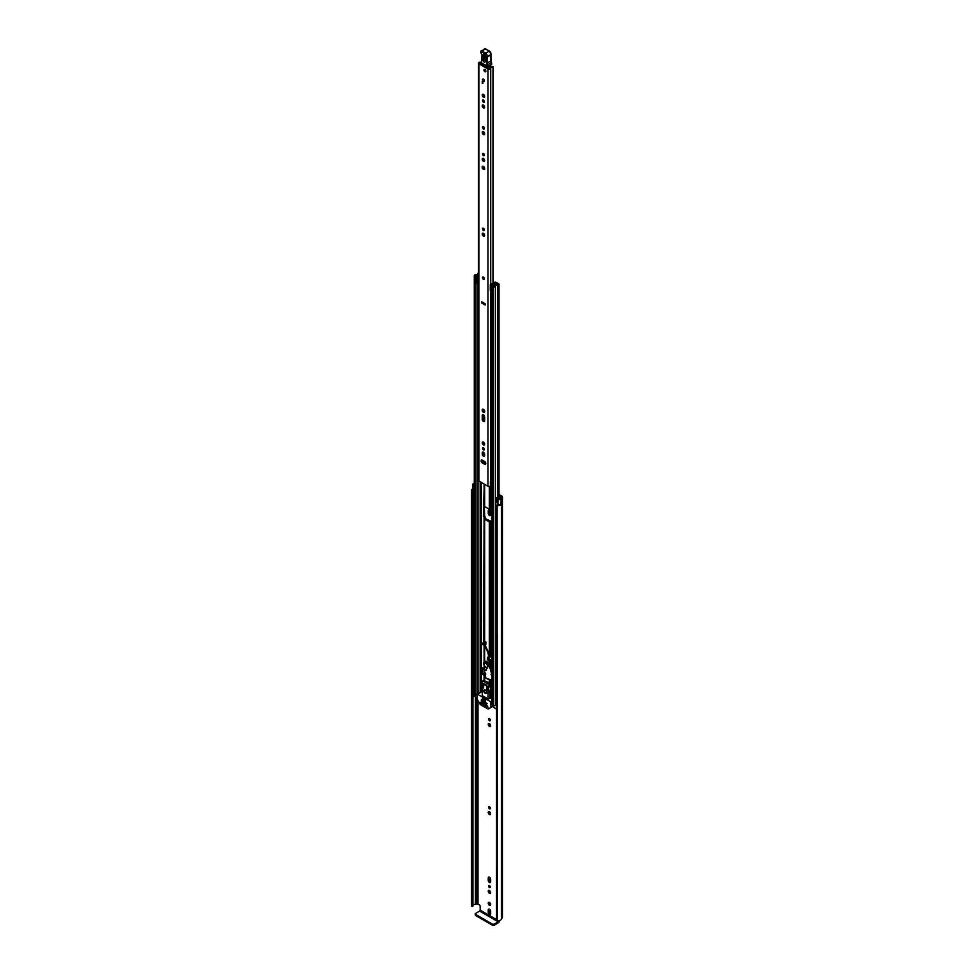 <?xml version="1.0" encoding="UTF-8"?>
<svg xmlns="http://www.w3.org/2000/svg" width="974" height="974" viewBox="0 0 974 974"><rect width="100%" height="100%" fill="white"/><g stroke="black" fill="none" stroke-linecap="round" stroke-linejoin="round"><path stroke-width="1.46" d="M498.895 504.605A2.569 1.485 0 0 1 497.105 504.763L497.251 920.844L496.557 920.393L496.57 505.202M471.757 906.27L471.538 490.713L472.463 491.103L472.463 906.392L471.757 906.27M489.447 902.508A1.704 0.986 -120 0 0 488.595 902.423A1.704 0.986 -120 0 0 488.339 903.787A1.704 0.986 -120 0 0 489.447 905.284A1.704 0.986 -120 0 0 490.299 905.37A1.704 0.986 -120 0 0 490.555 904.006A1.704 0.986 -120 0 0 489.447 902.508M489.216 902.411A1.704 0.986 -120 0 0 490.397 904.736A1.704 0.986 -120 0 0 490.628 904.846M488.522 886.048A1.315 0.755 -120 0 0 490.372 887.119A1.315 0.755 -120 0 0 488.522 886.048M489.472 885.524A1.315 0.755 -120 0 0 490.372 887.095M488.242 891.222A1.704 0.986 -120 0 0 488.985 892.939A1.704 0.986 -120 0 0 490.299 893.389A1.704 0.986 -120 0 0 490.653 892.61A1.704 0.986 -120 0 0 489.91 890.906A1.704 0.986 -120 0 0 488.595 890.443A1.704 0.986 -120 0 0 488.242 891.222M489.216 890.419A1.704 0.986 -120 0 0 489.192 890.674A1.704 0.986 -120 0 0 490.628 892.866M488.522 807.251A1.315 0.755 -120 0 0 490.372 808.335A1.315 0.755 -120 0 0 488.522 807.251M489.472 806.728A1.315 0.755 -120 0 0 490.372 808.31M488.242 812.438A1.704 0.986 -120 0 0 488.985 814.154A1.704 0.986 -120 0 0 490.299 814.605A1.704 0.986 -120 0 0 490.653 813.826A1.704 0.986 -120 0 0 489.91 812.121A1.704 0.986 -120 0 0 488.595 811.659A1.704 0.986 -120 0 0 488.242 812.438M489.216 811.634A1.704 0.986 -120 0 0 489.192 811.89A1.704 0.986 -120 0 0 490.628 814.081M488.522 719.141A1.315 0.755 -120 0 0 490.372 720.212A1.315 0.755 -120 0 0 488.522 719.141M489.472 718.617A1.315 0.755 -120 0 0 490.372 720.188M488.242 724.315A1.704 0.986 -120 0 0 488.985 726.032A1.704 0.986 -120 0 0 490.299 726.482A1.704 0.986 -120 0 0 490.653 725.703A1.704 0.986 -120 0 0 489.91 723.999A1.704 0.986 -120 0 0 488.595 723.536A1.704 0.986 -120 0 0 488.242 724.315M489.216 723.512A1.704 0.986 -120 0 0 489.192 723.767A1.704 0.986 -120 0 0 490.628 725.959M473.583 483.408L473.62 483.384A1.851 1.071 0 0 0 472.901 484.224L472.901 489.277A1.851 1.071 0 0 0 473.449 490.032A1.851 1.071 0 0 0 473.985 490.251L474.289 490.324M472.901 484.224A1.851 1.071 0 0 0 473.449 484.991A1.851 1.071 0 0 0 473.985 485.198L474.289 485.283M499.005 495.596L500.916 496.703L500.758 497.422A1.851 1.071 0 0 0 500.21 498.177A2.569 1.485 180 0 1 500.076 498.664L498.006 497.288L496.789 497.617L496.789 502.657L497.909 504.057A1.851 1.071 0 0 0 498.274 504.362A1.851 1.071 0 0 0 501.05 504.264L501.05 499.224L500.977 504.313M496.789 497.617L497.909 499.017A1.851 1.071 0 0 0 498.274 499.321A1.851 1.071 0 0 0 501.05 499.224A3.908 2.265 180 0 0 501.549 498.177L501.866 497.884A2.106 1.218 180 0 0 502.487 497.02A2.106 1.218 180 0 0 501.866 496.156L499.005 494.512M496.557 919.602L480.17 910.142L480.17 905.978L479.439 904.724L476.724 903.969A1.851 1.071 180 0 1 475.422 904.286A2.569 1.485 0 0 0 472.926 905.43M490.653 911.299A1.704 0.986 -120 0 0 489.91 909.594A1.704 0.986 -120 0 0 488.595 909.132A1.704 0.986 -120 0 0 488.242 909.911L488.242 912.48A1.704 0.986 -120 0 0 488.985 914.184A1.704 0.986 -120 0 0 490.299 914.647A1.704 0.986 -120 0 0 490.653 913.868L490.653 911.299M488.242 880.447A1.704 0.986 -120 0 0 488.985 882.152A1.704 0.986 -120 0 0 490.299 882.602A1.704 0.986 -120 0 0 490.653 881.823L490.653 879.266A1.704 0.986 -120 0 0 489.91 877.55A1.704 0.986 -120 0 0 488.595 877.099A1.704 0.986 -120 0 0 488.242 877.878L488.242 880.447L489.192 879.899A1.704 0.986 -120 0 0 490.628 882.079M490.653 512.239A1.704 0.986 -120 0 0 489.91 510.522A1.704 0.986 -120 0 0 488.595 510.072A1.704 0.986 -120 0 0 488.242 510.851L488.242 513.42A1.704 0.986 -120 0 0 488.985 515.124A1.704 0.986 -120 0 0 490.299 515.575A1.704 0.986 -120 0 0 490.653 514.808L490.653 512.239M484.894 672.912L484.894 674.58A79.807 46.082 -120 0 0 485.198 674.787M485.551 673.278L484.918 672.912L485.722 674.081L485.015 673.898L485.612 673.558M489.216 909.107A1.704 0.986 -120 0 0 489.192 909.363L489.192 911.932A1.704 0.986 -120 0 0 490.628 914.123M489.216 877.075A1.704 0.986 -120 0 0 489.192 877.331L489.192 879.899M489.216 510.047A1.704 0.986 -120 0 0 489.192 510.303L489.192 512.872A1.704 0.986 -120 0 0 490.628 515.063M472.914 490.896L472.463 906.392M472.597 906.368L472.463 491.103M472.597 491.079L472.914 490.799A2.569 1.485 0 0 1 472.853 490.482A2.569 1.485 0 0 1 473.145 489.8M473.583 483.36A3.908 2.265 180 0 1 474.289 483.189M472.901 488.753A3.908 2.265 0 0 0 471.513 490.482A3.908 2.265 0 0 0 471.538 490.713M497.251 505.555A3.908 2.265 0 0 0 501.086 504.374M497.251 920.844A3.908 2.265 0 0 0 501.549 918.604L501.866 918.299A2.106 1.218 0 0 0 502.487 917.435L502.487 497.02M480.17 910.142L479.622 911.092L498.189 921.806L498.737 920.868M498.189 921.806L494.037 924.204L494.037 925.3L498.189 922.902A2.106 1.218 120 0 0 499.674 920.527M494.037 925.3L492.576 925.3L475.47 915.426L475.47 913.49L479.622 911.092M475.166 913.904L475.47 915.426M492.576 925.3L492.576 924.204L475.47 914.33M492.576 924.204L494.037 924.204M484.115 279.331A1.339 0.767 -120 0 0 482.775 277.006M485.758 463.527A1.704 0.986 -120 0 0 484.553 461.445L482.325 460.154A1.704 0.986 -120 0 0 481.485 460.069A1.704 0.986 -120 0 0 481.217 461.433A1.704 0.986 -120 0 0 482.325 462.93L484.553 464.221A1.704 0.986 -120 0 0 485.405 464.294A1.704 0.986 -120 0 0 485.758 463.527M482.507 448.284A1.315 0.755 -120 0 0 484.37 449.355A1.315 0.755 -120 0 0 482.507 448.284M483.457 447.76A1.315 0.755 -120 0 0 484.37 449.331M482.24 442.78A1.704 0.986 -120 0 0 482.982 444.497A1.704 0.986 -120 0 0 484.285 444.948A1.704 0.986 -120 0 0 484.638 444.168A1.704 0.986 -120 0 0 483.895 442.464A1.704 0.986 -120 0 0 482.593 442.001A1.704 0.986 -120 0 0 482.24 442.78M483.214 441.977A1.704 0.986 -120 0 0 483.189 442.233A1.704 0.986 -120 0 0 484.626 444.424M482.154 410.066A1.826 1.059 -120 0 0 482.946 411.905A1.826 1.059 -120 0 0 484.358 412.392A1.826 1.059 -120 0 0 484.735 411.564A1.826 1.059 -120 0 0 483.932 409.713A1.826 1.059 -120 0 0 482.532 409.226A1.826 1.059 -120 0 0 482.154 410.066M483.128 409.19A1.826 1.059 -120 0 0 483.092 409.518A1.826 1.059 -120 0 0 484.699 411.892L484.675 411.101M482.507 228.817A1.315 0.755 -120 0 0 484.37 229.888A1.315 0.755 -120 0 0 482.507 228.817M483.457 228.293A1.315 0.755 -120 0 0 484.37 229.876M482.24 234.004A1.704 0.986 -120 0 0 482.982 235.708A1.704 0.986 -120 0 0 484.285 236.171A1.704 0.986 -120 0 0 484.638 235.391A1.704 0.986 -120 0 0 483.895 233.687A1.704 0.986 -120 0 0 482.593 233.224A1.704 0.986 -120 0 0 482.24 234.004M483.214 233.2A1.704 0.986 -120 0 0 483.189 233.456A1.704 0.986 -120 0 0 484.626 235.647M482.507 153.989A1.315 0.755 -120 0 0 484.37 155.061A1.315 0.755 -120 0 0 482.507 153.989M483.457 153.466A1.315 0.755 -120 0 0 484.37 155.036M482.24 159.164A1.704 0.986 -120 0 0 482.982 160.88A1.704 0.986 -120 0 0 484.285 161.331A1.704 0.986 -120 0 0 484.638 160.552A1.704 0.986 -120 0 0 483.895 158.847A1.704 0.986 -120 0 0 482.593 158.397A1.704 0.986 -120 0 0 482.24 159.164M483.214 158.372A1.704 0.986 -120 0 0 483.189 158.628A1.704 0.986 -120 0 0 484.626 160.807M482.154 167.151A1.826 1.059 -120 0 0 482.946 168.989A1.826 1.059 -120 0 0 484.358 169.476A1.826 1.059 -120 0 0 484.735 168.636A1.826 1.059 -120 0 0 483.932 166.798A1.826 1.059 -120 0 0 482.532 166.31A1.826 1.059 -120 0 0 482.154 167.151M483.128 166.262A1.826 1.059 -120 0 0 483.092 166.603A1.826 1.059 -120 0 0 484.699 168.977M482.507 127.29A1.315 0.755 -120 0 0 484.37 128.361A1.315 0.755 -120 0 0 482.507 127.29M483.457 126.766A1.315 0.755 -120 0 0 484.37 128.337M482.24 132.476A1.704 0.986 -120 0 0 482.982 134.181A1.704 0.986 -120 0 0 484.285 134.643A1.704 0.986 -120 0 0 484.638 133.864A1.704 0.986 -120 0 0 483.895 132.147A1.704 0.986 -120 0 0 482.593 131.697A1.704 0.986 -120 0 0 482.24 132.476M483.214 131.673A1.704 0.986 -120 0 0 483.189 131.928A1.704 0.986 -120 0 0 484.626 134.12M482.24 105.776A1.704 0.986 -120 0 0 482.982 107.481A1.704 0.986 -120 0 0 484.285 107.944A1.704 0.986 -120 0 0 484.638 107.164A1.704 0.986 -120 0 0 483.895 105.448A1.704 0.986 -120 0 0 482.593 104.997A1.704 0.986 -120 0 0 482.24 105.776M483.214 104.973A1.704 0.986 -120 0 0 483.189 105.229A1.704 0.986 -120 0 0 484.626 107.42M482.507 100.59A1.315 0.755 -120 0 0 484.37 101.661A1.315 0.755 -120 0 0 482.507 100.59M483.457 100.066A1.315 0.755 -120 0 0 484.37 101.649M482.24 95.099A1.704 0.986 -120 0 0 482.982 96.803A1.704 0.986 -120 0 0 484.285 97.266A1.704 0.986 -120 0 0 484.638 96.487A1.704 0.986 -120 0 0 483.895 94.77A1.704 0.986 -120 0 0 482.593 94.32A1.704 0.986 -120 0 0 482.24 95.099M483.214 94.295A1.704 0.986 -120 0 0 483.189 94.551A1.704 0.986 -120 0 0 484.626 96.743M482.495 79.734A1.339 0.767 -120 0 0 484.382 80.83A1.339 0.767 -120 0 0 482.495 79.734M483.956 70.067A1.339 0.767 -120 0 0 485.843 71.151A1.339 0.767 -120 0 0 483.956 70.067M481.387 62.786A3.531 2.033 180 0 1 480.012 62.981L489.374 68.387A3.531 2.033 180 0 1 492.357 66.451L493.258 66.889L493.258 282.935M483.214 414.717A1.704 0.986 -120 0 0 483.189 414.973L483.189 418.881A1.704 0.986 -120 0 0 484.626 421.072M483.214 452.058A1.704 0.986 -120 0 0 483.189 452.301L483.189 453.531A1.704 0.986 -120 0 0 484.626 455.71M482.093 460.045A1.704 0.986 -120 0 0 483.274 462.382L485.502 463.673A1.704 0.986 -120 0 0 485.734 463.782M485.137 303.912L482.69 302.33M485.137 303.742L485.137 305.008L481.753 303.048L481.753 301.782L485.137 303.742M484.638 454.237A1.704 0.986 -120 0 0 483.895 452.533A1.704 0.986 -120 0 0 482.593 452.07A1.704 0.986 -120 0 0 482.24 452.849L482.24 454.067A1.704 0.986 -120 0 0 482.982 455.783A1.704 0.986 -120 0 0 484.285 456.234A1.704 0.986 -120 0 0 484.638 455.455L484.638 454.237M484.638 416.909A1.704 0.986 -120 0 0 483.895 415.192A1.704 0.986 -120 0 0 482.593 414.741A1.704 0.986 -120 0 0 482.24 415.521L482.24 419.429A1.704 0.986 -120 0 0 482.982 421.145A1.704 0.986 -120 0 0 484.285 421.596A1.704 0.986 -120 0 0 484.638 420.817L484.638 416.909M481.412 61.849A2.192 1.266 180 0 1 479.963 62.202A1.595 0.925 0 0 0 478.417 63.127A1.595 0.925 0 0 0 478.891 63.773L487.998 69.032A1.595 0.925 0 0 0 489.703 69.239A1.595 0.925 0 0 0 490.713 68.411A2.192 1.266 180 0 1 492.978 67.194L493.246 67.06M478.417 63.127L478.417 480.352A1.595 0.925 0 0 0 478.891 480.998L487.998 486.257A1.595 0.925 0 0 0 490.372 486.184L491.627 485.807M482.897 82.06L482.897 83.533L482.167 81.646L482.897 82.06L482.167 83.119M491.627 480.243A2.192 1.266 180 0 0 490.713 481.229A1.595 0.925 0 0 1 490.372 481.765L490.372 486.184M491.627 480.827A2.411 1.388 0 0 0 490.847 480.839M490.372 481.972L490.519 486.05M491.627 481.606L490.519 481.85M481.753 303.048L482.994 302.5M482.288 64.649L482.617 63.724M487.84 66.731L487.852 67.863M489.837 65.623L489.873 67.425M485.709 56.76L484.139 54.422L483.628 55.068L483.481 59.597L485.393 60.778L485.539 56.249L482.787 54.946C483.834 53.412 484.796 54.02 485.709 56.76L485.563 61.289C484.516 62.823 483.542 62.214 482.641 59.487L482.787 54.946M485.685 60.376L484.163 59.438L484.431 54.532M490.981 61.07A5.661 3.275 -120 0 0 491.371 62.482L491.748 64.138A5.15 2.971 -120 0 0 491.371 62.799A5.15 2.971 60 0 1 490.933 61.094A29.342 16.935 60 0 1 490.762 54.946L487.122 57.052A29.342 16.935 -120 0 0 487.28 63.2A5.15 2.971 -120 0 0 487.731 64.893A5.15 2.971 60 0 1 488.132 66.329L487.414 66.427A4.639 2.679 -120 0 0 487.049 65.136A5.661 3.275 60 0 1 486.562 63.273A29.853 17.24 60 0 1 486.403 56.967L486.489 56.675A2.058 1.193 -120 0 0 485.113 53.716L481.533 51.61L480.852 52.097A1.704 0.986 -120 0 0 481.29 53.46A2.569 1.485 60 0 1 481.935 55.53L481.533 62.896L488.035 66.658L481.887 63.103M490.774 54.447L490.847 54.678A2.569 1.485 -120 0 0 489.118 50.977L485.551 48.883L481.911 50.977L485.478 53.083A2.569 1.485 60 0 1 487.207 56.784L486.403 56.967M485.904 49.09L485.551 48.883A1.437 0.828 -120 0 0 484.796 48.785L480.852 51.512A1.437 0.828 60 0 1 481.911 50.977L481.533 51.61M487.049 65.136L491.468 62.604L491.712 64.26L488.035 66.658L491.225 64.82M485.162 55.019L485.515 59.877M484.894 69.519A1.339 0.767 60 0 1 484.894 71.699A1.339 0.767 60 0 1 484.894 69.519M483.408 277.103A1.339 0.767 60 0 1 483.408 279.282A1.339 0.767 60 0 1 483.408 277.103M483.445 79.186A1.339 0.767 60 0 1 483.445 81.366A1.339 0.767 60 0 1 483.445 79.186M485.369 645.738L485.916 642.061L484.675 641.355A1.595 0.925 180 0 1 484.212 640.697L484.212 517.316L483.408 516.11L484.212 484.078L484.212 505.932A1.595 0.925 0 0 0 484.675 506.577L489.338 509.268A1.595 0.925 0 0 0 490.47 509.548L491.627 509.548M484.358 645.08A1.595 0.925 0 0 0 484.382 645.105L488.096 652.848L488.729 658.241M484.212 661.979L484.212 645.068M489.63 660.676A1.595 0.925 0 0 0 490.47 660.81L491.627 660.81M489.52 659.727L491.627 660.153M488.473 656.05L488.096 657.158A2.058 1.193 0 0 0 487.499 657.998A2.058 1.193 0 0 0 488.096 658.838L488.51 660.421L489.52 660.08L488.668 657.742M491.627 656.817L490.47 656.817A1.595 0.925 180 0 1 489.338 656.549L489.131 656.427M491.627 522.161L490.47 522.161A1.595 0.925 180 0 1 489.338 521.881L484.675 519.191A1.595 0.925 180 0 1 484.212 518.545M491.627 521.504L485.478 518.728L485.344 517.316A1.595 0.925 0 0 0 484.882 516.658L483.956 517.048M484.151 643.059L484.212 517.316M484.967 641.513L484.967 642.864A1.595 0.925 180 0 1 485.125 642.986M483.883 668.152L482.678 667.872L482.13 673.874L484.078 675.201L484.212 676.626A1.595 0.925 -0 0 0 484.675 677.271L485.843 677.941M483.579 462.565L483.408 460.775M483.408 454.444L483.408 452.143M484.212 504.654L484.748 516.585M484.212 461.238L484.882 462.553A1.595 0.925 0 0 1 485.344 463.21L485.344 463.575M484.212 452.922L484.212 455.491M482.24 669.503L483.043 669.041L482.934 673.411L484.882 674.739A1.595 0.925 180 0 1 485.259 675.092M483.481 667.921L482.568 669.308M495.449 283.069L495.328 283.142A1.181 0.682 0 0 0 494.975 283.617A2.143 1.23 180 0 1 494.987 283.641A2.143 1.23 180 0 1 492.82 284.871A1.181 0.682 0 0 0 491.98 286.039L493.343 286.831A1.181 0.682 0 0 0 495.364 286.356A2.52 1.461 180 0 1 497.848 284.932A1.181 0.682 0 0 0 498.664 283.763L497.276 282.959L496.472 284.432M490.287 285.065L490.933 285.711L490.933 291.092L490.287 290.447L490.287 284.749A1.388 0.804 -0 0 1 490.774 284.14L494.512 282.326A1.291 0.743 -0 0 1 496.253 282.375L496.314 282.399A1.339 0.767 180 0 1 496.314 283.495L496.131 283.604A3.275 1.887 180 0 1 496.119 283.641A3.275 1.887 180 0 1 492.807 285.528L494.232 286.344A3.652 2.106 180 0 1 497.824 284.274L496.472 283.422M484.212 444.205L484.212 442.853L484.212 444.205M484.212 420.853L484.212 415.594L484.212 420.853M484.212 411.637L484.212 410.054L484.212 411.637M487.268 678.768L489.338 679.962A1.595 0.925 -0 0 0 490.47 680.229L491.627 680.229M485.344 675.518L485.624 676.893M484.212 676.626L484.212 675.396M478.417 272.878A1.181 0.682 0 0 0 477.93 273.426A2.52 1.461 180 0 1 475.446 274.863A1.181 0.682 0 0 0 474.63 276.032L475.994 276.811A1.181 0.682 0 0 0 478.015 276.336A2.143 1.23 180 0 1 478.015 276.312A2.143 1.23 180 0 1 478.417 275.593M477.211 695.679A1.181 0.682 180 0 1 475.994 695.509L474.63 694.718A1.181 0.682 180 0 1 474.289 694.243L474.289 275.545M496.557 703.837A2.52 1.461 0 0 0 495.401 704.823A2.52 1.461 0 0 0 495.364 705.054A1.181 0.682 180 0 1 493.343 705.529L491.98 704.738A1.181 0.682 180 0 1 491.627 704.251L491.627 285.552M491.627 289.96L491.505 284.639L495.242 283.19M477.211 698.102L473.79 695.704M496.557 709.267L493.769 707.246M496.119 284.542L496.119 283.653M478.417 274.595A3.652 2.106 180 0 1 475.47 275.508L476.883 276.336A3.275 1.887 180 0 1 476.883 276.312A3.275 1.887 180 0 1 478.417 274.717M478.015 276.336A1.181 0.682 0 0 0 478.015 276.324L478.015 277.14L478.015 276.336M491.505 284.639L490.933 285.711M490.933 291.092L491.42 285.711M478.417 283.166A1.388 0.804 180 0 1 478.222 283.178L476.554 282.801L476.554 277.14L478.417 277.091M476.554 277.42L478.222 277.797A1.388 0.804 -0 0 0 478.417 277.785M477.686 277.797L477.686 283.178M496.557 705.493L495.401 704.823M473.644 695.923L473.973 691.82A1.546 0.889 180 0 1 474.289 691.686M473.644 692.137L473.79 696.13M486.842 686.098L486.842 685.172L483.749 683.383L483.749 684.308M482.361 698.723L482.361 699.649L485.466 701.438L485.466 700.513L482.361 698.723L485.649 700.403M485.916 642.755L483.189 642.572L483.007 644.727A2.058 1.193 0 0 0 485.916 644.727M482.605 643.157L483.007 643.388A2.058 1.193 0 0 0 485.916 643.388M487.499 657.998L487.499 659.337A2.058 1.193 0 0 0 488.096 660.189L488.51 660.421M488.51 659.069L489.52 658.728M485.186 689.969A2.058 1.193 -120 0 0 484.163 689.872A2.058 1.193 -120 0 0 483.847 691.516A2.058 1.193 -120 0 0 485.186 693.33A2.058 1.193 -120 0 0 486.221 693.439A2.058 1.193 -120 0 0 486.537 691.784A2.058 1.193 -120 0 0 485.186 689.969M485.588 705.712L484.857 706.138L487.682 707.769L488.047 707.136L484.857 705.298M490.945 707.453L487.986 708.987L480.279 704.543L477.211 699.235L477.321 694.133L490.689 701.718L490.945 707.453L493.623 705.906M483.591 705.188L480.219 702.607L480.45 703.532L481.132 703.143M482.276 691.82L481.582 691.844M487.049 703.618L484.857 701.718M483.591 701.621L481.399 699.722M487.049 705.298L481.399 701.402M491.992 706.856L488.242 709.011M481.314 703.24L480.45 703.532M491.627 698.151L488.096 699.003L488.096 691.65L489.106 691.516L488.461 687.449L490.287 686.402L490.567 690.761M483.749 680.351L489.557 683.03L488.461 687.023L481.911 683.249L481.266 686.999L482.276 688.289L482.276 695.643L488.096 699.003M485.588 702.144L484.675 702.242M482.13 700.148L481.217 700.245M482.13 701.828L481.217 701.925M480.584 703.666L483.408 705.298M484.857 702.558L486.866 703.715M481.399 700.562L483.408 701.718M481.399 702.242L486.866 705.395M489.557 683.03L490.287 686.402M489.922 691.309L489.922 697.956M489.131 684.576L482.69 680.85L481.911 683.249M489.131 683.273L484.041 680.339L482.69 680.85L484.455 680.096M482.008 687.084L483.64 688.021L483.64 685.087L482.544 684.454L482.008 687.084L483.64 686.134M488.376 690.761L487.828 687.498L486.732 686.865L486.732 689.811L488.376 690.761M488.084 689.032L486.732 689.811M484.979 689.872A1.802 1.035 -120 0 0 484.541 689.945A1.802 1.035 -120 0 0 484.175 690.773A1.802 1.035 -120 0 0 484.955 692.587A1.802 1.035 -120 0 0 486.343 693.062A2.058 1.193 -120 0 0 486.513 693.111M484.821 661.589A3.859 2.228 60 0 1 485.076 661.395A3.859 2.228 60 0 1 489.228 664.183M489.545 665.084L491.627 671.573M491.627 675.311L490.993 674.544L491.627 674.702M484.918 672.912L483.737 663.221A3.859 2.228 60 0 1 484.528 661.711A3.859 2.228 60 0 1 488.704 664.548L489.204 664.256M489.118 665.741L490.616 670.002L491.164 669.686M491.627 679.937L485.941 678.415L485.015 673.898M490.616 670.002L491.627 674.13M487.292 667.166A2.313 1.339 -120 0 0 487.499 667.117L487.037 667.409A2.313 1.339 -120 0 0 487.39 665.546A2.313 1.339 -120 0 0 485.88 663.501A2.313 1.339 -120 0 0 484.723 663.391A2.313 1.339 -120 0 0 484.37 665.242A2.313 1.339 -120 0 0 485.88 667.287A2.313 1.339 -120 0 0 487.037 667.409M488.096 666.204A2.313 1.339 -120 0 0 486.464 663.172A2.313 1.339 -120 0 0 485.308 663.051A2.313 1.339 -120 0 0 485.052 663.282M497.909 504.057L497.909 499.017M477.978 903.884L477.978 700.732M500.916 497.337L500.916 496.703M475.422 904.286L475.422 697.067M476.724 903.969L476.724 697.822M476.883 903.884L476.883 697.92M501.549 918.604L501.549 498.177M501.707 918.397L501.707 497.97M501.866 918.299L501.866 497.884M473.985 490.251L473.985 485.198M489.192 510.303L488.242 510.851M489.192 512.872L488.242 513.42M489.192 877.331L488.242 877.878M489.192 909.363L488.242 909.911M489.192 911.932L488.242 912.48M478.891 480.998L478.891 63.773M487.998 486.257L487.998 69.032M492.978 283.069L492.978 67.194M490.713 481.229L490.713 290.873M490.713 284.165L490.713 68.411M483.36 462.431L483.36 460.751L483.372 462.443M483.36 454.359L483.36 452.119L483.372 454.371M483.36 419.709L483.36 414.79L483.372 419.733M483.189 414.973L482.24 415.521M483.189 418.881L482.24 419.429M483.189 452.301L482.24 452.849M483.189 453.531L482.24 454.067M483.274 462.382L482.325 462.93M485.502 463.673L484.553 464.221M481.533 62.458L481.935 55.53M490.92 54.739L491.079 60.899L486.562 63.273M485.113 53.716L489.374 50.952L490.993 54.507L486.489 56.675M481.302 53.497L480.852 52.097M481.911 55.104L481.29 53.46M484.796 48.785L489.484 51.184A2.058 1.193 60 0 1 490.908 53.899M491.712 63.14L490.933 60.753A29.853 17.24 -120 0 1 490.677 56.991M485.393 60.778L485.539 56.249M483.481 59.597L482.641 59.487M485.015 59.56L484.163 59.438M484.675 661.626L484.675 645.725M490.47 667.701L490.47 660.81M489.338 656.549L489.338 521.881M484.675 641.355L484.675 519.191M484.078 662.15L484.078 645.056M483.591 642.024L484.078 517.121M490.47 656.817L490.47 522.161M489.338 509.268L489.338 486.513M484.675 506.577L484.675 484.346M484.078 504.508L484.078 483.993M484.078 449.099L484.078 448.405M484.078 444.095L484.078 442.671M484.078 420.731L484.078 415.399M484.078 411.527L484.078 409.884M481.497 691.723L481.497 687.595M481.497 685.83L481.497 482.507M484.078 679.998L484.078 675.201M490.47 509.548L490.47 486.099M484.675 680.217L484.675 677.271M489.338 682.908L489.338 679.962M490.47 698.151L490.47 690.992M490.47 687.559L490.47 680.229M495.364 705.054L495.364 286.356M497.848 504.788L497.848 503.984M497.848 497.337L497.848 284.932M474.63 694.718L474.63 276.032M478.015 693.731L478.015 283.178L478.015 693.731M475.994 695.509L475.994 276.811M480.17 692.477L480.17 481.74M481.022 691.99L481.022 482.227M481.205 691.881L481.205 482.337M493.343 705.529L493.343 286.831M491.98 704.738L491.98 286.039M496.314 284.481L496.314 283.495M478.222 277.797L478.222 283.178M493.769 705.687L493.769 707.672M483.408 516.11L484.212 515.648M484.748 462.48L484.102 462.857M483.408 461.993L484.212 461.53M483.116 673.716L482.313 674.178M483.481 668.602L482.678 669.065M482.934 673.411L482.13 673.874M482.934 669.272L482.13 669.735M483.007 643.388L483.007 644.727M488.096 658.838L488.096 660.189M493.623 705.736L491.054 707.221M491.627 701.183L490.689 701.718M477.577 694.158L481.947 691.625M490.933 690.469L489.106 691.516M489.07 684.99L490.287 684.296M489.289 664.718L485.904 669.966M489.52 659.739L489.423 664.779M496.557 920.393L496.557 505.104M471.513 905.771L471.513 490.482M472.926 490.847L472.926 906.137M499.005 498.542L499.005 284.238M493.623 707.453L493.623 705.651M477.321 694.133L481.692 691.601M489.009 691.844L490.823 690.785M483.007 680.582L483.944 680.035M486.452 670.416L485.624 670.051L489.362 663.757L488.96 660.262M489.398 658.655L488.704 652.677M488.692 652.665L485.028 645.031"/></g></svg>
